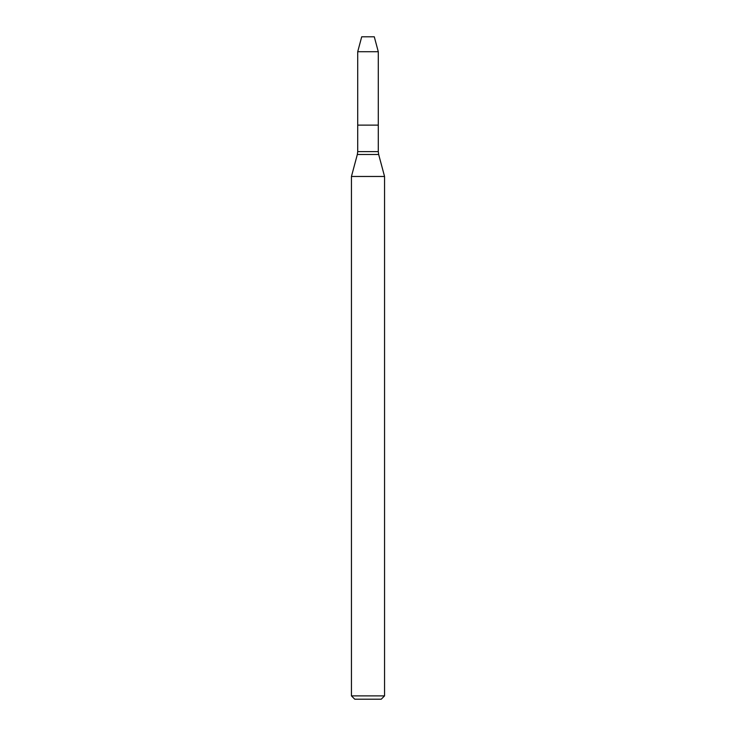 <?xml version="1.0" encoding="UTF-8"?>
<svg xmlns="http://www.w3.org/2000/svg" width="736" height="736" viewBox="0 0 736 736"><rect width="100%" height="100%" fill="white"/><g stroke="black" fill="none" stroke-linecap="round" stroke-linejoin="round"><path stroke-width="1.1" d="M357.714 51.713L357.714 125.12L378.286 125.12L378.286 151.616L357.714 151.616L357.714 125.12L378.286 125.12L378.286 51.713L357.714 51.713L361.707 36.8L374.293 36.8L378.286 51.713M368 176.474L384.56 176.474L378.663 154.477L357.337 154.477L351.44 176.474L368 176.474M384.56 695.888L381.248 699.2L354.752 699.2L351.44 695.888L384.56 695.888L384.56 176.474M378.286 151.616L378.663 154.477M357.714 151.616L357.337 154.477M351.44 695.888L351.44 176.474"/></g></svg>
